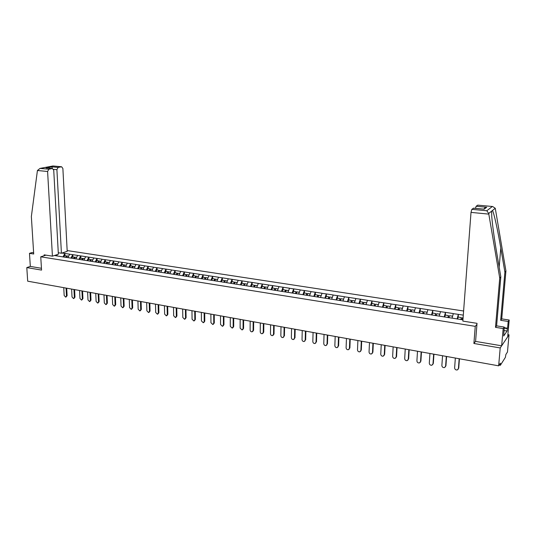 <?xml version="1.0" encoding="UTF-8"?>
<svg xmlns="http://www.w3.org/2000/svg" width="536" height="536" viewBox="0 0 536 536"><rect width="100%" height="100%" fill="white"/><g stroke="black" fill="none" stroke-linecap="round" stroke-linejoin="round"><path stroke-width="0.8" d="M463.607 311.001L67.161 250.56M475.586 341.271L473.898 343.476L500.215 347.938L509.019 334.826L507.88 334.645M509.019 334.826L507.465 352.018L505.87 354.51L505.394 357.351L500.403 365.224L500.349 363.153L498.641 365.827L500.215 347.938M33.634 252.758L32.12 252.523L29.48 253.34L30.324 266.425L26.8 267.585L41.553 270.09L40.749 256.811L45.949 255.143M40.749 256.811L475.251 326.35L476.946 324.26M54.438 255.505L65.325 257.287M61.948 253.059L64.923 253.454L65.037 255.612M67.844 257.682L69.72 254.198L64.923 253.454M69.593 254.238L72.822 254.68L72.93 256.845M75.804 258.935L77.673 255.431L72.822 254.68M77.546 255.471L80.809 255.913L80.909 258.097M83.851 260.201L85.713 256.677L80.809 255.913M85.593 256.717L88.882 257.166L88.983 259.357M91.998 261.488L93.854 257.937L88.882 257.166M93.726 257.977L97.056 258.432L97.15 260.637M100.232 262.781L102.081 259.21L97.056 258.432M101.961 259.25L105.324 259.712L105.418 261.93M108.574 264.094L110.409 260.496L105.324 259.712M110.289 260.543L113.692 261.005L113.779 263.236M117.009 265.427L118.838 261.803L113.692 261.005M118.717 261.849L122.161 262.318L122.235 264.556M125.545 266.767L127.36 263.122L122.161 262.318M127.24 263.169L130.724 263.645L130.797 265.896M134.181 268.127L135.99 264.456L130.724 263.645M135.869 264.503L139.394 264.985L139.461 267.25M142.924 269.507L144.72 265.809L139.394 264.985M144.606 265.856L148.164 266.345L148.224 268.623M151.775 270.901L153.564 267.176L148.164 266.345M153.443 267.223L157.048 267.719L157.102 270.01M160.726 272.315L162.509 268.563L157.048 267.719M162.388 268.61L166.033 269.106L166.08 271.41M169.798 273.742L171.56 269.963L166.033 269.106M171.446 270.01L175.131 270.519L175.172 272.831M178.97 275.189L180.726 271.384L175.131 270.519M180.612 271.43L184.344 271.94L184.377 274.271M188.263 276.65L190.012 272.817L184.344 271.94M189.898 272.871L193.67 273.387L193.697 275.732M197.677 278.13L199.405 274.271L193.67 273.387M199.292 274.325L203.111 274.847L203.131 277.206M207.204 279.631L208.919 275.745L203.111 274.847M208.812 275.799L212.671 276.328L212.685 278.7M216.852 281.152L218.554 277.239L212.671 276.328M218.447 277.293L222.353 277.829L222.36 280.214M226.621 282.693L228.309 278.747L222.353 277.829M228.209 278.8L232.162 279.343L232.162 281.742M236.517 284.254L238.192 280.281L232.162 279.343M238.091 280.335L242.091 280.884L242.084 283.296M246.547 285.829L248.202 281.829L242.091 280.884M248.101 281.882L252.155 282.439L252.134 284.864M256.697 287.43L258.345 283.397L252.155 282.439M258.245 283.45L262.345 284.02L262.318 286.459M266.988 289.051L268.616 284.985L262.345 284.02M268.516 285.045L272.67 285.614L272.636 288.073M277.413 290.693L279.022 286.599L272.67 285.614M278.921 286.653L283.129 287.236L283.088 289.708M462.943 319.838L287.912 292.348L289.567 288.234L283.129 287.236M289.467 288.288L293.728 288.877L293.674 291.363M298.699 293.976L300.254 289.882L293.728 288.877M300.16 289.942L304.468 290.539L304.408 293.038M309.547 295.684L311.081 291.564L304.468 290.539M310.987 291.618L315.356 292.221L315.282 294.74M320.541 297.413L322.056 293.259L315.356 292.221M321.962 293.319L326.384 293.929L326.31 296.462M331.684 299.168L333.178 294.981L326.384 293.929M333.091 295.041L337.566 295.664L337.479 298.21M342.98 300.944L344.454 296.73L337.566 295.664M344.367 296.79L348.903 297.42L348.809 299.979M354.43 302.753L355.884 298.498L348.903 297.42M355.797 298.559L360.393 299.195L360.286 301.775M366.041 304.575L367.475 300.294L360.393 299.195M367.388 300.354L372.051 300.998L371.93 303.597M377.813 306.431L379.227 302.11L372.051 300.998M379.146 302.177L383.863 302.827L383.736 305.446M389.759 308.314L391.139 303.952L383.863 302.827M391.066 304.019L395.843 304.683L395.709 307.316M401.866 310.217L403.226 305.828L395.843 304.683M403.152 305.889L407.997 306.565L407.849 309.212M414.147 312.153L415.48 307.724L407.997 306.565M415.413 307.791L420.325 308.475L420.164 311.141M426.609 314.116L427.916 309.647L420.325 308.475M427.849 309.714L432.827 310.411L432.653 313.091M439.245 316.106L440.532 311.604L432.827 310.411M440.465 311.671L445.51 312.374L445.329 315.074M452.076 318.129L453.329 313.58L445.51 312.374M453.262 313.654L458.381 314.364L458.186 317.084M463.298 315.128L458.381 314.364M288.06 292.375L65.251 257.206M70.973 258.111L72.695 254.721M78.966 259.37L80.681 255.96M87.053 260.643L88.762 257.206M95.234 261.93L96.936 258.473M103.515 263.236L105.203 259.752M97.981 262.365L98.745 260.885L96.715 260.57L96.031 262.057M111.89 264.55L113.572 261.052M120.359 265.89L122.034 262.359M128.935 267.236L130.603 263.685M137.598 268.637L139.273 265.032M146.368 270.05L148.05 266.392M155.259 271.45L156.927 267.765M152.505 269.286L150.75 269.018L150.147 270.647M164.257 272.871L165.919 269.159M173.369 274.305L175.017 270.566M182.595 275.759L184.23 271.993M191.928 277.226L193.556 273.434M201.389 278.72L203.003 274.901M210.963 280.228L212.564 276.382M220.658 281.755L222.246 277.876M230.48 283.303L232.055 279.397M240.423 284.864L241.991 280.938M250.5 286.452L252.047 282.492M260.704 288.06L262.245 284.073M271.049 289.688L272.569 285.668M281.527 291.343L283.028 287.289M292.14 293.011L293.634 288.931M302.9 294.706L304.374 290.599M313.801 296.428L315.262 292.281M324.856 298.17L326.297 293.989M336.059 299.932L337.479 295.725M347.415 301.721L348.815 297.48M358.926 303.537L360.313 299.255M370.604 305.373L371.964 301.065M382.443 307.242L383.783 302.894M394.449 309.131L395.769 304.75M406.623 311.048L407.923 306.632M418.978 312.997L420.251 308.542M431.507 314.967L432.76 310.478M444.217 316.97L445.45 312.441M457.121 319L458.32 314.431M26.8 267.585L27.691 281.179L498.641 365.827M473.898 343.476L475.251 326.35M63.074 256.865L64.796 253.495M57.124 255.927L56.97 254.68M455.345 358.048L454.622 367.884C454.823 369.425 455.714 370.115 457.295 369.961L458.421 368.587L459.158 358.731M458.421 368.587L458.253 369.183M463.091 317.848L462.427 317.748L461.925 319.757M457.63 319.081L458.133 317.078L461.342 317.58L461.128 319.637M460.839 319.59L461.342 317.58M458.729 368.172L459.432 358.778M442.548 355.743L441.872 365.519C442.066 367.039 442.937 367.73 444.491 367.582L445.61 366.209L446.3 356.42M445.61 366.209L445.429 366.845M452.585 316.207L449.49 315.724L448.974 317.721M444.739 317.051L445.262 315.061L448.418 315.557L448.217 317.6M447.902 317.553L448.418 315.557M445.939 365.8L446.595 356.474M429.932 353.479L429.303 363.187C429.49 364.688 430.348 365.371 431.869 365.244L432.988 363.87L433.631 354.142M432.988 363.87L432.787 364.54M439.768 314.203L436.74 313.728L436.217 315.711M432.043 315.054L432.572 313.078L435.681 313.567L435.487 315.597M435.158 315.543L435.681 313.567M433.329 363.468L433.946 354.202M417.497 351.241L416.908 360.889C417.102 362.37 417.939 363.053 419.433 362.932L420.546 361.565L421.142 351.897M420.546 361.565L420.325 362.269M427.138 312.227L424.17 311.764L423.634 313.728M419.527 313.084L420.063 311.121L423.132 311.604L422.938 313.62M422.596 313.567L423.132 311.604M420.901 361.17L421.47 351.958M405.236 349.037L404.693 358.624C404.881 360.085 405.705 360.768 407.166 360.654L408.278 359.288L408.834 349.686M408.278 359.288L408.043 360.025M414.69 310.284L411.782 309.828L411.259 311.697M407.186 311.135L407.728 309.198L410.757 309.667L410.576 311.671M410.214 311.617L410.757 309.667M408.64 358.899L409.176 349.747M393.149 346.866L392.647 356.393C392.834 357.834 393.645 358.51 395.079 358.41L396.178 357.05L396.694 347.502M396.178 357.05L395.93 357.807M402.415 308.361L399.568 307.919L399.039 309.775M395.019 309.218L395.575 307.296L398.556 307.758L398.382 309.748M398.007 309.694L398.556 307.758M396.56 356.661L397.049 347.569M504.182 327.69L507.579 328.226L508.188 321.466L500.684 320.307L504.892 272.134L505.93 270.941L495.264 208.276L492.651 206.521L477.831 205.154M504.892 272.134L500.798 248.061C497.931 230.849 493.803 212.202 492.45 210.494L491.613 211.157L491.76 216.624C492.55 225.924 494.172 237.796 496.631 252.242L500.825 276.79L496.597 325.855L504.235 327.06L503.693 335.978L507.09 331.04L507.304 328.628L504.142 328.126M508.188 321.466L509.2 320.032L507.686 336.809L501.649 345.8L475.579 341.412L477.02 323.335L462.849 321.098L471.01 212.39L471.848 209.335L473.603 208.169M500.684 320.307L501.73 318.887L509.2 320.032M505.93 270.941L501.73 318.887M471.848 209.335L486.795 210.755L488.698 213.455L499.733 278.037L495.498 327.342L503.177 328.561L504.235 327.06M503.177 328.561L501.649 345.8M507.579 328.226L507.304 328.628M495.498 327.342L496.597 325.855M499.733 278.037L500.825 276.79M475.439 208.343L476.142 206.273L477.683 205.174M507.09 331.04L503.927 330.531M483.559 209.107L473.442 208.196M476.142 206.273L486.715 207.251L483.539 209.107M37.426 170.502L40.019 168.411L48.85 169.209L47.597 171.48L37.426 170.502L31.356 216.557L33.708 254.01L29.48 253.34M58.277 252.737L61.419 253.227L67.201 251.344L62.88 168.498L61.613 166.77L58.123 167.426L56.903 169.664L53.52 169.343M61.419 253.227L56.903 169.664M44.2 255.699L44.153 254.855L52.421 256.168L58.364 254.225L53.741 170.281L52.434 168.532L48.85 169.209M52.421 256.168L47.597 171.48M30.324 266.425L41.446 268.295M52.233 168.512L51.972 166.857L58.123 167.426M52.287 168.545L46.88 168.009M61.466 166.783L52.91 165.986M381.23 344.722L380.768 354.189C380.955 355.616 381.753 356.286 383.153 356.199L384.252 354.839L384.727 345.352M384.252 354.839L383.99 355.623M390.315 306.471L387.528 306.036L386.992 307.878M383.026 307.329L383.588 305.42L386.53 305.882L386.356 307.858M385.974 307.798L386.53 305.882M384.64 354.457L385.096 345.418M369.478 342.611L369.049 352.018C369.237 353.432 370.021 354.095 371.401 354.015L372.493 352.655L372.929 343.234M372.493 352.655L372.219 353.465M378.383 304.609L375.656 304.18L375.106 306.002M371.2 305.466L371.77 303.57L374.671 304.026L374.523 305.915M374.101 305.929L374.671 304.026M372.895 352.279L373.311 343.301M357.887 340.528L357.499 349.881C357.686 351.268 358.45 351.931 359.81 351.857L360.889 350.504L361.284 341.137M360.889 350.504L360.607 351.335M366.617 302.766L363.944 302.351L363.388 304.16M359.535 303.631L360.112 301.748L362.973 302.197L362.839 304.073M362.396 304.08L362.973 302.197M361.304 350.135L361.686 341.211M346.45 338.471L346.102 347.763C346.283 349.144 347.04 349.8 348.373 349.733L349.445 348.387L349.807 339.074M349.445 348.387L349.15 349.231M355.02 300.951L352.393 300.542L351.837 302.338M348.032 301.822L348.614 299.952L351.442 300.395L351.308 302.257M350.879 302.19L351.442 300.395M349.874 348.018L350.216 339.147M335.174 336.447L334.859 345.68C335.04 347.04 335.784 347.697 337.09 347.636L338.162 346.29L338.484 337.044M338.162 346.29L337.854 347.161M343.576 299.162L341.003 298.76L340.434 300.549M336.682 300.033L337.278 298.177L340.065 298.612L339.931 300.468M339.496 300.395L340.065 298.612M338.598 345.934L338.906 337.117M324.046 334.444L323.771 343.623C323.952 344.97 324.682 345.62 325.968 345.573L327.027 344.226L327.315 335.034M327.027 344.226L326.712 345.11M332.286 297.4L329.767 297.004L329.191 298.773M325.493 298.271L326.089 296.428L328.836 296.857L329.144 297.393L328.715 298.699M328.267 298.626L328.836 296.857M327.469 343.871L327.744 335.114M313.071 332.474L312.83 341.6C313.011 342.926 313.728 343.576 314.987 343.529L316.039 342.189L316.294 333.05M316.039 342.189L315.717 343.087M321.151 295.658L318.685 295.269L318.103 297.031M314.451 296.529L315.054 294.706L317.768 295.128L318.083 295.658L317.647 296.957M317.185 296.884L317.768 295.128M316.495 341.841L316.736 333.131M302.237 330.524L302.029 339.596C302.21 340.916 302.92 341.553 304.16 341.519L305.198 340.186L305.42 331.101M305.198 340.186L304.87 341.09M310.163 293.942L307.744 293.56L307.161 295.303M303.557 294.813L304.167 293.004L306.84 293.42L307.168 293.949L306.733 295.236M306.257 295.162L306.84 293.42M305.667 339.837L305.875 331.181M291.55 328.608L291.376 337.62C291.557 338.926 292.254 339.563 293.467 339.529L294.505 338.203L294.686 329.171M294.505 338.203L294.17 339.12M299.322 292.247L296.957 291.872L296.361 293.607M292.803 293.118L293.427 291.323L296.066 291.738L296.395 292.261L295.959 293.54M295.47 293.467L296.066 291.738M294.974 337.861L295.155 329.251M281.005 326.712L280.857 335.67C281.038 336.963 281.728 337.593 282.921 337.566L283.946 336.246L284.1 327.268M283.946 336.246L283.604 337.171M288.629 290.572L286.311 290.211L285.708 291.926M282.197 291.45L282.82 289.668L285.427 290.07L285.768 290.592L285.326 291.865M284.824 291.785L285.427 290.07M284.428 335.905L284.576 327.349M270.593 324.836L270.479 333.747C270.66 335.027 271.337 335.65 272.509 335.63L273.528 334.31L273.648 325.385M273.528 334.31L274.017 333.982L273.186 335.248M278.077 288.924L275.799 288.569L275.196 290.271M271.725 289.802L272.362 288.026L274.928 288.428L275.283 288.951L274.834 290.217M274.325 290.137L274.928 288.428M274.017 333.982L274.137 325.473M260.322 322.994L260.235 331.851C260.416 333.111 261.079 333.734 262.238 333.72L263.243 332.407L263.337 323.536M263.243 332.407L263.745 332.079L262.895 333.352M267.658 287.296L265.427 286.948L264.817 288.636M261.394 288.174L262.037 286.412L264.57 286.814L264.931 287.33L264.476 288.582M263.96 288.502L264.57 286.814M263.745 332.079L263.833 323.623M250.178 321.171L250.124 329.975C250.299 331.228 250.955 331.844 252.094 331.831L253.093 330.524L253.153 321.7M253.093 330.524L253.602 330.203L252.737 331.476M257.374 285.688L255.19 285.346L254.573 287.021M251.196 286.566L251.84 284.824L254.345 285.212L254.714 285.728L254.258 286.974M253.729 286.887L254.345 285.212M253.602 330.203L253.662 321.794M240.162 319.369L240.135 328.119L242.084 329.968L243.069 328.669L243.103 319.898M243.069 328.669L243.585 328.347L242.714 329.62M247.23 284.1L245.086 283.765L244.463 285.433M241.126 284.978L241.776 283.249L244.249 283.631L244.624 284.154L244.168 285.387M243.625 285.299L244.249 283.631M243.585 328.347L243.619 319.992M230.279 317.593L230.279 326.297L232.195 328.132L233.173 326.833L233.18 318.116M233.173 326.833L233.696 326.518L232.818 327.791M237.207 282.532L235.11 282.204L234.48 283.859M231.19 283.41L231.847 281.695L234.286 282.077L234.668 282.593L234.205 283.819M233.656 283.732L234.286 282.077M233.696 326.518L233.703 318.21M220.517 315.838L220.544 324.488L222.433 326.317L223.405 325.017L223.378 316.354M223.405 325.017L223.934 324.709L223.05 325.989M227.318 280.985L225.261 280.663L224.631 282.305M221.375 281.869L222.038 280.161L224.443 280.536L224.839 281.052L224.37 282.264M223.814 282.177L224.443 280.536M223.934 324.709L223.914 316.448M210.876 314.103L210.936 322.712L212.799 324.521L213.757 323.235L213.71 314.612M213.757 323.235L214.293 322.927L213.402 324.2M217.549 279.457L215.532 279.142L214.896 280.777M211.686 280.341L212.35 278.646L214.728 279.022L215.13 279.531L214.661 280.737M214.092 280.65L214.728 279.022M214.293 322.927L214.253 314.712M201.362 312.394L201.442 320.95L203.285 322.752L204.229 321.466L204.156 312.897M204.229 321.466L204.772 321.165L203.874 322.438M207.908 277.95L205.931 277.641L205.288 279.263M202.119 278.834L202.789 277.152L205.134 277.521L205.543 278.03L205.067 279.229M204.497 279.135L205.134 277.521M204.772 321.165L204.705 312.997M191.962 310.706L192.069 319.215L193.885 321.004L194.823 319.724L194.715 311.202M194.823 319.724L195.372 319.423L194.461 320.695M198.387 276.462L196.451 276.161L195.801 277.769M192.672 277.346L193.342 275.671L195.66 276.04L196.076 276.543L195.6 277.735M195.017 277.641L195.66 276.04M195.372 319.423L195.278 311.302M182.675 309.038L182.81 317.493L184.598 319.275L185.53 318.002L185.402 309.527M185.53 318.002L186.086 317.701L185.175 318.974M188.98 274.995L187.084 274.693L186.434 276.295M183.366 275.812L184.016 274.218L186.307 274.573L186.729 275.082L186.247 276.261M185.657 276.167L186.307 274.573M186.086 317.701L185.965 309.627M173.503 307.389L173.664 315.798L175.426 317.567L176.344 316.3L176.197 307.872M176.344 316.3L176.914 316.005L175.989 317.279M179.694 273.541L177.831 273.246L177.175 274.834M174.146 274.358L174.803 272.777L177.068 273.132L177.496 273.635L177.007 274.807M176.411 274.713L177.068 273.132M176.914 316.005L176.773 307.972M164.445 305.761L164.626 314.123L166.368 315.885L167.279 314.619L167.105 306.237M167.279 314.619L167.848 314.331L166.917 315.61M170.522 272.107L168.693 271.819L168.036 273.394M165.041 272.925L165.704 271.35L167.936 271.705L168.371 272.208L167.889 273.373M167.279 273.273L167.936 271.705M167.848 314.331L167.688 306.344M155.494 304.153L155.701 312.468L157.423 314.217L158.321 312.957L158.12 304.622M158.321 312.957L158.897 312.669L157.946 313.955M161.457 270.687L159.668 270.412L159.004 271.973M156.05 271.511L156.713 269.95L158.924 270.291L159.359 270.794L158.87 271.953M158.261 271.853L158.924 270.291M158.897 312.669L158.71 304.729M146.656 302.559L146.877 310.833L148.579 312.568L149.47 311.315L149.249 303.028M149.47 311.315L150.053 311.034L149.088 312.327M147.166 270.111L147.829 268.556L150.013 268.898L150.462 269.4L149.966 270.553M149.35 270.452L150.013 268.898M150.053 311.034L149.846 303.135M137.919 300.991L138.167 309.218L139.842 310.947L140.727 309.694L140.479 301.453M140.727 309.694L141.316 309.413L140.338 310.713M143.661 267.906L141.94 267.638L141.243 269.246M138.389 268.724L139.059 267.189L141.209 267.524L141.665 268.02L141.162 269.186M140.546 269.065L141.209 267.524M141.316 309.413L141.082 301.56M129.283 299.436L129.551 307.624L131.213 309.339L132.084 308.093L131.816 299.892M132.084 308.093L132.68 307.818L131.689 309.118M134.925 266.539L133.236 266.278L132.539 267.873M129.712 267.357L130.389 265.829L132.519 266.164L132.975 266.66L132.452 267.859M131.843 267.699L132.519 266.164M132.68 307.818L132.425 300.006M120.754 297.909L121.042 306.043L122.684 307.751L123.541 306.512L123.26 298.358M123.541 306.512L124.144 306.237L123.146 307.543M126.288 265.193L124.633 264.931L123.93 266.519M121.143 266.01L121.819 264.489L123.923 264.817L124.386 265.313L123.863 266.506M123.246 266.338L123.923 264.817M124.144 306.237L123.876 298.465M112.326 296.388L112.634 304.488L114.255 306.183L115.106 304.944L114.798 296.837M115.106 304.944L115.709 304.676L114.704 305.982M117.753 263.859L116.138 263.605L115.428 265.179M112.674 264.677L113.351 263.169L115.434 263.491L115.903 263.987L115.374 265.166M114.751 265.005L115.434 263.491M115.709 304.676L115.421 296.951M103.991 294.894L104.319 302.947L105.92 304.629L106.764 303.396L106.436 295.336M106.764 303.396L107.374 303.135L106.356 304.441M109.324 262.54L107.736 262.292L107.026 263.853M104.306 263.357L104.982 261.856L107.039 262.178L107.515 262.674L106.986 263.846M106.356 263.685L107.039 262.178M107.374 303.135L107.066 295.443M95.756 293.413L96.105 301.426L97.686 303.095L98.517 301.869L98.175 293.849M98.517 301.869L99.133 301.607L98.108 302.92M100.989 261.233L99.435 260.992L98.725 262.546M98.691 262.54L99.227 261.374L98.745 260.885M99.133 301.607L98.805 293.963M87.616 291.953L87.984 299.919L89.552 301.58L90.37 300.361L90.008 292.381M90.37 300.361L90.993 300.1L89.954 301.413M92.755 259.947L91.227 259.705L90.51 261.253M87.85 260.771L88.541 259.29L90.551 259.605L91.033 260.094L90.497 261.246M89.834 261.146L90.551 259.605M90.993 300.1L90.644 292.495M79.569 290.505L79.958 298.431L81.506 300.086L82.316 298.867L81.934 290.927M82.316 298.867L82.939 298.612L81.894 299.919M84.614 258.674L83.12 258.439L82.397 259.973L82.939 258.821L80.46 258.024L79.77 259.498M81.727 259.866L82.444 258.339M82.939 298.612L82.578 291.041M71.616 289.072L72.018 296.957L73.546 298.606L74.35 297.393L73.948 289.494M74.35 297.393L74.98 297.138L73.928 298.445M76.568 257.414L75.1 257.186L74.377 258.707M71.777 258.238L72.474 256.778L74.926 257.561M73.713 258.607L74.437 257.086M74.98 297.138L74.598 289.608M63.751 287.658L64.173 295.504L65.687 297.138L66.477 295.932L66.062 288.073M66.477 295.932L67.107 295.678L66.055 296.991M68.608 256.175L67.174 255.947L66.451 257.461M63.878 256.992L64.575 255.545L67 256.309M65.794 257.36L66.518 255.846M67.107 295.678L66.712 288.194M499.599 364.326L500.235 364.44M495.264 208.276L492.45 210.494M491.613 211.157L488.698 213.455M486.795 210.755L492.296 206.521M486.715 207.251L484.122 209.201M488.792 214.112L471.01 212.39M484.712 207.894L485.294 207.948M499.17 267.102L500.798 248.061M52.97 165.999L40.267 168.391M46.103 167.962L51.972 166.857M500.296 365.291L499.117 365.076M473.509 208.162L483.887 209.141M486.118 207.332L483.74 209.12M477.743 205.141L492.651 206.521M52.434 168.532L46.431 167.962M40.019 168.411L52.95 165.972L61.613 166.77"/></g></svg>
